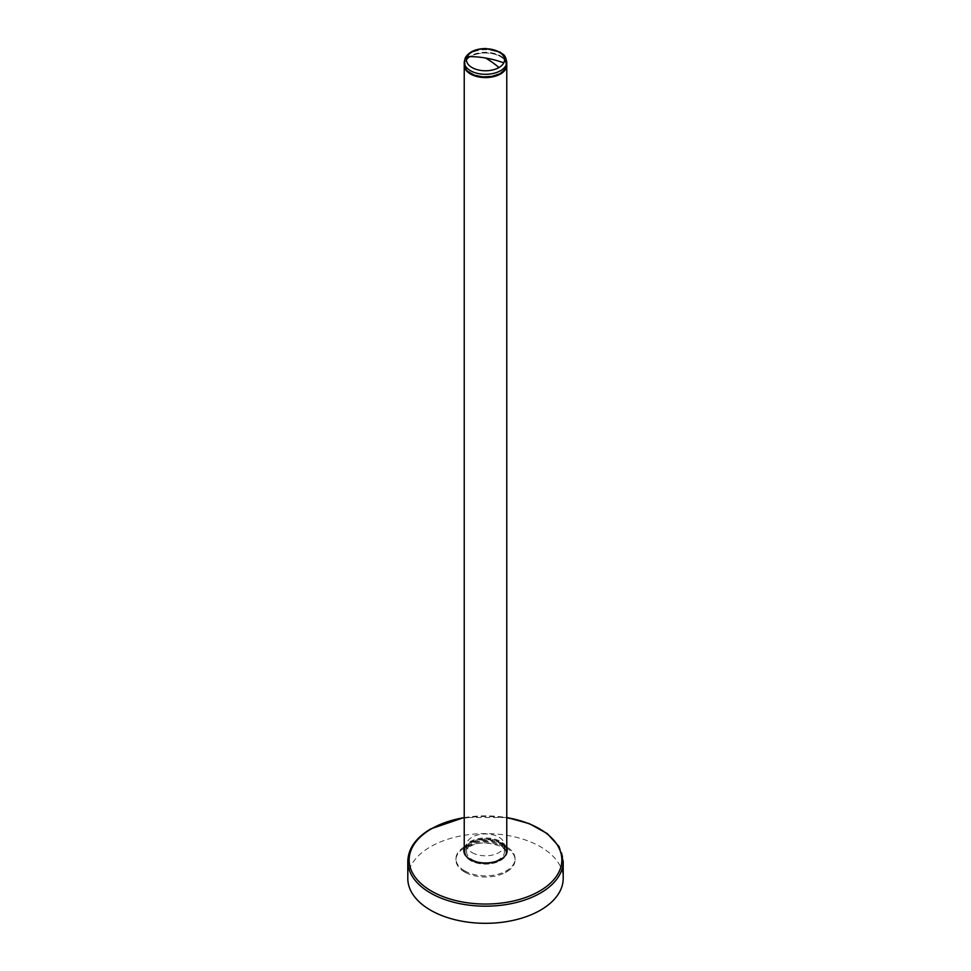 <?xml version="1.0" encoding="UTF-8"?>
<svg xmlns="http://www.w3.org/2000/svg" width="971" height="971" viewBox="0 0 971 971"><rect width="100%" height="100%" fill="white"/><g stroke="black" fill="none" stroke-linecap="round" stroke-linejoin="round"><path stroke-width="0.73" stroke-dasharray="4.86 3.64" d="M472.112 852.611A18.934 10.924 0 0 0 492.746 854.978A18.934 10.924 0 0 0 504.435 844.879A18.934 10.924 0 0 0 498.888 837.148A18.934 10.924 0 0 0 478.254 834.781A18.934 10.924 0 0 0 466.565 844.879A18.934 10.924 0 0 0 472.112 852.611M472.112 859.553A18.934 10.924 0 0 0 492.746 861.92A18.934 10.924 0 0 0 504.422 851.822A18.934 10.924 0 0 0 498.888 844.102A18.934 10.924 0 0 0 478.254 841.736A18.934 10.924 0 0 0 466.578 851.822A18.934 10.924 0 0 0 472.112 859.553M500.538 843.144A21.265 12.283 0 0 0 477.356 840.485A21.265 12.283 0 0 0 464.235 851.834A21.265 12.283 0 0 0 470.462 860.512A21.265 12.283 0 0 0 493.644 863.17A21.265 12.283 0 0 0 506.765 851.822A21.265 12.283 0 0 0 500.538 843.144M464.648 870.805A20.112 12.113 -2.2 0 0 463.701 870.295A29.567 17.065 0 0 1 455.933 858.765A29.567 17.065 0 0 1 463.701 847.246A20.124 11.033 177.6 0 0 465.534 846.178A29.567 17.065 -0 0 1 505.466 846.178A20.112 11.094 -177.9 0 0 506.352 846.724A20.112 11.094 2.2 0 0 507.299 847.246A29.567 17.065 -0 0 1 515.067 858.765A29.567 17.065 -0 0 1 507.299 870.295A20.124 12.174 -177.5 0 0 505.466 871.363A29.567 17.065 0 0 1 465.534 871.363A20.112 12.113 177.8 0 0 464.648 870.805M465.534 871.363L465.534 872.516A20.136 11.628 0 0 0 463.701 871.46L463.701 870.295M505.466 846.178L505.466 847.343A20.136 11.628 0 0 0 507.299 848.399L507.299 847.246M505.466 847.343A29.567 17.065 0 0 0 465.534 847.343L465.534 846.178M465.534 847.343A20.136 11.628 0 0 1 463.701 848.399L463.701 847.246M463.701 848.399A29.567 17.065 0 0 0 455.933 859.93A29.567 17.065 0 0 0 463.701 871.46M465.534 872.516A29.567 17.065 0 0 0 505.466 872.516L505.466 871.363M505.466 872.516A20.136 11.628 0 0 1 507.299 871.46L507.299 870.295M507.299 871.46A29.567 17.065 0 0 0 515.067 859.93A29.567 17.065 0 0 0 507.299 848.399M506.765 64.596A21.265 12.283 0 0 0 488.522 52.446A21.265 12.283 0 0 0 465.097 61.149A21.265 12.283 0 0 0 464.235 64.596M407.796 878.452A77.704 44.86 180 0 1 430.554 846.736A77.704 44.86 180 0 1 515.237 837.014A77.704 44.86 180 0 1 563.204 878.452M464.235 848.011A21.69 12.526 180 0 1 470.158 841.614A21.69 12.526 180 0 1 474.431 839.709A21.69 12.526 180 0 1 506.765 848.011M464.235 848.897A21.69 12.526 180 0 1 474.431 840.595A21.69 12.526 180 0 1 506.765 848.897M507.178 850.912A21.69 12.526 180 0 1 507.19 851.361A21.69 12.526 180 0 1 500.842 860.221A21.69 12.526 180 0 1 491.605 863.377A21.69 12.526 180 0 1 463.81 851.361A21.69 12.526 180 0 1 463.822 850.924M465.91 67.921A20.415 11.786 180 0 1 479.747 53.296A20.415 11.786 180 0 1 505.09 61.282A20.415 11.786 180 0 1 491.253 75.908A20.415 11.786 180 0 1 465.91 67.921M464.235 65.288A21.265 12.283 180 0 1 482.478 53.138A21.265 12.283 180 0 1 505.903 61.841A21.265 12.283 180 0 1 506.765 64.948M464.235 851.13A21.265 12.283 180 0 1 482.478 838.98A21.265 12.283 180 0 1 505.903 847.671A21.265 12.283 180 0 1 506.765 851.13M505.418 855.439A21.265 12.283 180 0 1 485.5 863.413A21.265 12.283 180 0 1 465.582 855.439M465.91 855.148A20.415 11.786 180 0 1 479.747 840.51A20.415 11.786 180 0 1 505.09 848.508A20.415 11.786 180 0 1 491.253 863.134A20.415 11.786 180 0 1 465.91 855.148M506.765 62.01A21.265 12.283 0 0 0 488.522 49.861A21.265 12.283 0 0 0 465.097 58.563A21.265 12.283 0 0 0 464.235 62.023M407.796 861.313A77.704 44.86 180 0 1 430.554 829.598A77.704 44.86 180 0 1 515.237 819.876A77.704 44.86 180 0 1 563.204 861.313M464.235 817.631A76.357 44.083 180 0 1 506.765 817.631M504.435 851.822L504.435 844.879M466.565 851.822L466.565 844.879M464.235 851.834C465.789 850.778 460.837 851.276 471.967 845.486C479.783 841.723 489.894 842.233 502.298 847.04L506.765 851.822M455.933 859.93L455.933 858.765M515.067 859.93L515.067 858.765M506.777 65.3L505.855 61.586C500.186 48.065 463.179 51.026 464.223 65.288M506.777 851.142C507.821 865.392 470.814 868.353 465.145 854.832L465.097 854.735M506.765 817.473L464.235 817.473M507.19 850.475L507.19 851.361M463.81 850.475L463.81 851.361"/><path stroke-width="1.46" d="M505.903 68.055A21.265 12.283 0 0 0 506.765 64.596L506.765 62.023A21.265 12.283 0 0 0 506.765 62.01A21.265 12.283 0 0 1 505.903 65.482A21.265 12.283 0 0 1 482.478 74.172A21.265 12.283 0 0 1 464.235 62.023L464.235 64.596A21.265 12.283 0 0 0 482.478 76.758A21.265 12.283 0 0 0 505.903 68.055M498.985 67.545A19.056 10.997 0 0 0 503.791 62.86A19.068 11.009 0 0 0 490.865 49.205A19.068 11.009 0 0 0 467.209 56.67A19.068 11.009 -0 0 0 475.778 69.232A19.068 11.009 -0 0 0 498.985 67.545A85.193 49.181 60 0 0 485.5 57.993A85.157 66.72 -153.1 0 0 467.209 56.67M407.796 861.326A77.704 44.86 180 0 0 455.763 902.763A77.704 44.86 180 0 0 540.446 893.041A77.704 44.86 180 0 0 563.204 861.326A77.704 44.86 180 0 1 563.204 861.326L563.204 878.452A77.704 44.86 180 0 1 540.446 910.179A77.704 44.86 180 0 1 455.763 919.901A77.704 44.86 180 0 1 407.796 878.452L407.796 861.326A77.704 44.86 180 0 1 407.796 861.313C408.208 848.496 415.916 837.67 430.906 828.821L464.235 817.473M506.765 848.011A21.69 12.526 180 0 1 507.19 850.475A21.69 12.526 180 0 1 500.842 859.335A21.69 12.526 180 0 1 491.605 862.491A21.69 12.526 180 0 1 463.81 850.475A21.69 12.526 180 0 1 464.235 848.011M506.765 848.897A21.69 12.526 180 0 1 507.178 850.912M463.822 850.924A21.69 12.526 180 0 1 464.235 848.897M506.777 65.3L506.765 64.911A21.265 12.283 180 0 1 506.765 65.3A21.265 12.283 180 0 1 488.522 77.449A21.265 12.283 180 0 1 465.097 68.747A21.265 12.283 180 0 1 464.235 65.3A21.265 12.283 180 0 1 464.235 65.288L464.235 851.13A21.265 12.283 180 0 0 465.097 854.589A21.265 12.283 180 0 0 465.582 855.439M506.765 65.3L506.765 851.13A21.265 12.283 180 0 1 506.765 851.142A21.265 12.283 180 0 1 505.418 855.439M485.5 57.993A85.157 66.72 26.9 0 1 503.791 62.86M506.765 817.631A76.357 44.083 180 0 1 539.488 891.135A76.357 44.083 180 0 1 431.512 891.135A76.357 44.083 180 0 1 431.512 828.785A76.357 44.083 180 0 1 464.235 817.631M465.145 854.832L464.223 851.13M506.777 62.01C505.102 53.587 503.112 54.971 500.138 52.143L486.192 48.55C476.154 48.562 469.187 51.621 465.291 57.738L464.223 62.023M563.204 861.313L559.078 846.615L547.328 833.64L529.28 823.626L506.765 817.473"/></g></svg>
